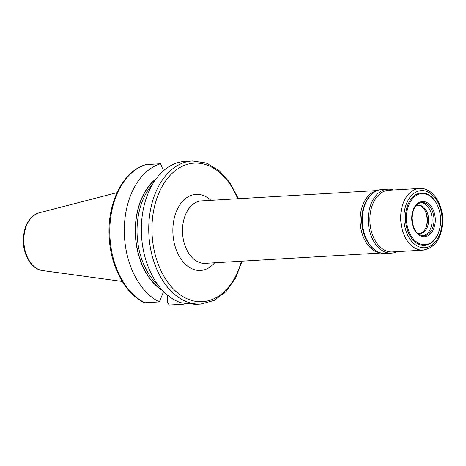 <?xml version="1.0" encoding="UTF-8"?>
<svg xmlns="http://www.w3.org/2000/svg" width="466" height="466" viewBox="0 0 466 466"><rect width="100%" height="100%" fill="white"/><g stroke="black" fill="none" stroke-linecap="round" stroke-linejoin="round"><path stroke-width="0.7" d="M425.953 212.467A14.906 9.932 -93.4 0 1 427.374 220.418A14.906 9.932 -93.4 0 1 426.722 225.48M417.687 205.267A14.219 9.477 -93.4 0 1 426.011 212.613A14.219 9.477 -93.4 0 1 427.427 220.348A14.219 9.477 -93.4 0 1 426.763 225.328A14.219 9.477 -93.4 0 1 419.353 233.6M415.893 205.809A14.219 9.477 -93.4 0 1 418.276 205.203A14.219 9.477 -93.4 0 1 428.609 220.278A14.219 9.477 -93.4 0 1 419.948 233.594A14.219 9.477 -93.4 0 1 417.513 233.268M420.944 202.599A16.724 11.149 -93.4 0 1 432.145 220.325A16.724 11.149 -93.4 0 1 422.901 235.866M440.615 220.721A25.595 17.061 86.6 0 0 438.069 206.799A25.595 17.061 86.6 0 0 418.957 194.188A25.595 17.061 86.6 0 0 406.416 217.558A25.595 17.061 86.6 0 0 420.21 243.957A25.595 17.061 86.6 0 0 439.421 229.686A25.595 17.061 86.6 0 0 440.615 220.721M438.069 206.799L437.947 206.496A26.282 17.516 86.6 0 0 418.328 193.553A26.282 17.516 86.6 0 0 405.455 217.546A26.282 17.516 86.6 0 0 419.616 244.65A26.282 17.516 86.6 0 0 439.333 230L439.421 229.686M393.461 189.971A32.026 21.349 86.6 0 0 387.764 189.167A32.026 21.349 86.6 0 0 368.257 219.154A32.026 21.349 86.6 0 0 391.533 253.108A32.026 21.349 86.6 0 0 397.096 251.64M200.834 304.065L195.487 304.38L180.767 302.725A71.671 47.771 -93.4 0 1 141.344 228.515A71.671 47.771 -93.4 0 1 181.996 161.719L192.4 160.962A71.671 47.771 -93.4 0 0 148.741 228.078A71.671 47.771 -93.4 0 0 200.834 304.065L214.203 300.436L226.08 291.512L235.586 278.074L242.07 261.176M167.696 295.258L167.626 302.789L169.304 305.038L183.814 304.182L184.198 303.244M146.039 164.58A71.671 47.771 86.6 0 0 109.795 230.373A71.671 47.771 86.6 0 0 144.833 302.772L144.215 302.644C125.063 293.609 110.71 266.564 109.225 237.712C106.796 203.817 122.791 170.958 145.747 164.632L160.549 163.729L163.467 170.772M144.833 302.772L159.343 301.916L163.717 291.262M160.549 163.729A71.671 47.771 86.6 0 0 124.306 229.522A71.671 47.771 86.6 0 0 159.343 301.916M183.814 304.182A71.671 47.771 86.6 0 0 185.864 303.488M156.331 178.565A61.646 41.09 86.6 0 0 135.449 236.116A61.646 41.09 86.6 0 0 162.949 290.819M425.342 211.145A16.916 11.277 -93.4 0 1 427.141 220.639A16.916 11.277 -93.4 0 1 426.268 226.866M434.009 220.214A16.724 11.149 -93.4 0 1 423.821 235.872C416.796 235.19 412.841 229.26 411.967 218.094C412.672 208.669 415.969 203.467 421.852 202.483A16.724 11.149 -93.4 0 1 434.009 220.214M435.291 220.232A17.632 11.755 -93.4 0 1 423.361 236.722A17.632 11.755 -93.4 0 1 411.734 218.047A17.632 11.755 -93.4 0 1 423.67 201.557A17.632 11.755 -93.4 0 1 435.291 220.232M403.894 217.401A28.612 19.071 -93.4 0 1 423.256 190.641A28.612 19.071 -93.4 0 1 442.118 220.942A28.612 19.071 -93.4 0 1 422.761 247.702A28.612 19.071 -93.4 0 1 403.894 217.401M400.684 217.36A30.89 20.586 -93.4 0 1 419.499 188.433C432.174 187.344 443.166 203.799 442.7 221.059C441.768 238.074 435.244 247.755 423.134 250.102A30.89 20.586 -93.4 0 1 400.684 217.36M419.499 188.433L388.679 190.25A30.89 20.586 86.6 0 0 369.864 219.177A30.89 20.586 86.6 0 0 392.314 251.92L423.134 250.102M391.533 253.108L385.609 253.457A32.026 21.349 -93.4 0 1 362.332 219.503A32.026 21.349 -93.4 0 1 381.84 189.516L387.764 189.167M366.812 240.491A30.15 20.096 -93.4 0 1 361.727 219.731A30.15 20.096 -93.4 0 1 364.697 204.597M380.145 252.77A31.286 20.854 -93.4 0 1 360.119 219.707A31.286 20.854 -93.4 0 1 376.493 190.833M377.233 190.53L201.545 200.881A31.286 20.854 86.6 0 0 182.491 230.181A31.286 20.854 86.6 0 0 205.232 263.348L380.914 252.991M210.952 200.328A38.113 25.403 86.6 0 0 172.851 230.058A38.113 25.403 86.6 0 0 187.373 265.958A38.113 25.403 86.6 0 0 214.634 262.789M241.365 261.216A69.399 46.256 -93.4 0 1 189.272 299.673A69.399 46.256 -93.4 0 1 151.957 228.119A69.399 46.256 -93.4 0 1 185.882 164.789A69.399 46.256 -93.4 0 1 237.683 198.755M152.382 184.577A60.295 40.193 86.6 0 0 158.318 285.314M162.459 290.295A61.436 40.95 -93.4 0 1 135.589 236.111A61.436 40.95 -93.4 0 1 155.906 179.142M122.267 281.464L42.47 270.554A29.154 19.432 -93.4 0 1 23.824 239.745A29.154 19.432 -93.4 0 1 39.068 212.845L117.03 192.633M385.609 253.457C372.981 254.657 361.453 237.637 361.954 219.562C361.866 203.77 370.79 189.872 381.84 189.516M42.47 270.554C31.537 269.301 22.962 254.774 23.3 239.85C23.923 225.515 29.177 216.515 39.068 212.845M238.388 198.708L229.965 182.689L218.95 170.463L206.1 162.995L192.4 160.962"/></g></svg>
